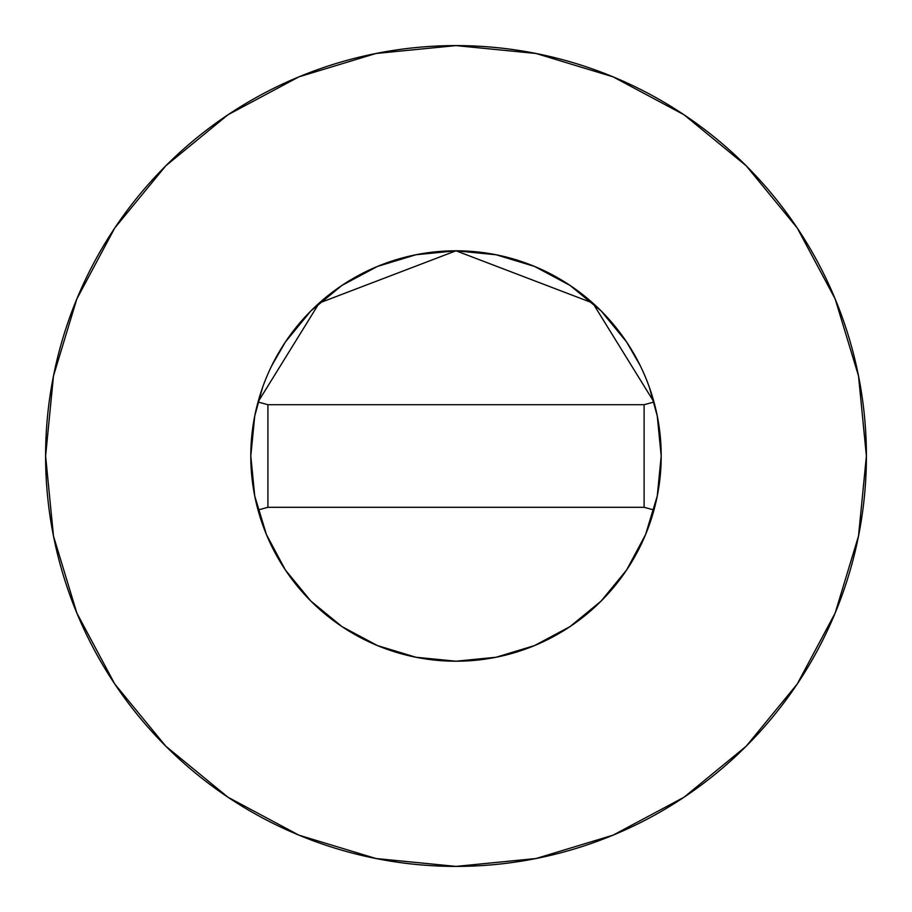 <?xml version="1.0" encoding="UTF-8"?>
<svg xmlns="http://www.w3.org/2000/svg" width="912" height="912" viewBox="0 0 912 912"><rect width="100%" height="100%" fill="white"/><g stroke="black" fill="none" stroke-linecap="round" stroke-linejoin="round"><path stroke-width="1.37" d="M649.447 387.532L657.256 415.963L661.2 456L657.256 496.037L645.582 534.523L626.612 570L601.099 601.099L570 626.612L534.523 645.582L496.037 657.256L456 661.2L415.963 657.256L377.477 645.582L342 626.612L310.901 601.099L285.388 570L266.418 534.523L254.744 496.037L250.8 456A205.2 205.2 0 0 1 258.028 402.01L319.223 303.035L456 250.8L592.777 303.035L653.972 402.01A205.2 205.2 0 0 1 661.2 456A205.2 205.2 0 0 0 456 250.8A205.2 205.2 0 0 0 250.8 456L254.744 415.963L262.553 387.532M45.6 456A410.4 410.4 0 0 1 456 45.6A410.4 410.4 0 0 1 866.4 456A410.4 410.4 0 0 1 456 866.4A410.4 410.4 0 0 1 45.6 456L53.489 536.062L76.836 613.058L114.764 684.011L165.802 746.198L227.989 797.236L298.942 835.164L375.938 858.511L456 866.4L536.062 858.511L613.058 835.164L684.011 797.236L746.198 746.198L797.236 684.011L835.164 613.058L858.511 536.062L866.4 456L858.511 375.938L835.164 298.942L797.236 227.989L746.198 165.802L684.011 114.764L613.058 76.836L536.062 53.489L456 45.6L375.938 53.489L298.942 76.836L227.989 114.764L165.802 165.802L114.764 227.989L76.836 298.942L53.489 375.938L45.6 456M271.719 365.735L285.388 342L310.901 310.901L342 285.388L377.477 266.418L415.963 254.744L456 250.8L496.037 254.744L534.523 266.418L570 285.388L601.099 310.901L626.612 342L640.281 365.735M797.236 227.989L746.198 165.802L684.114 114.844M227.989 114.764L165.802 165.802L114.844 227.886M114.764 684.011L165.802 746.198L227.886 797.156M684.011 797.236L746.198 746.198L797.156 684.114M653.972 509.99L644.1 507.3L653.972 509.99A205.2 205.2 0 0 0 653.972 402.01L592.777 303.035L456 250.8L319.223 303.035L258.028 402.01L267.9 404.7L258.028 402.01A205.2 205.2 0 0 0 258.028 509.99A205.2 205.2 0 0 1 250.8 456A205.2 205.2 0 0 0 653.972 509.99A205.2 205.2 0 0 0 661.2 456A205.2 205.2 0 0 1 258.028 509.99L267.9 507.3L258.028 509.99M653.972 402.01L644.1 404.7L653.972 402.01M644.1 404.7L267.9 404.7L267.9 507.3L644.1 507.3L644.1 404.7L267.9 404.7L267.9 507.3L644.1 507.3L644.1 404.7"/></g></svg>
